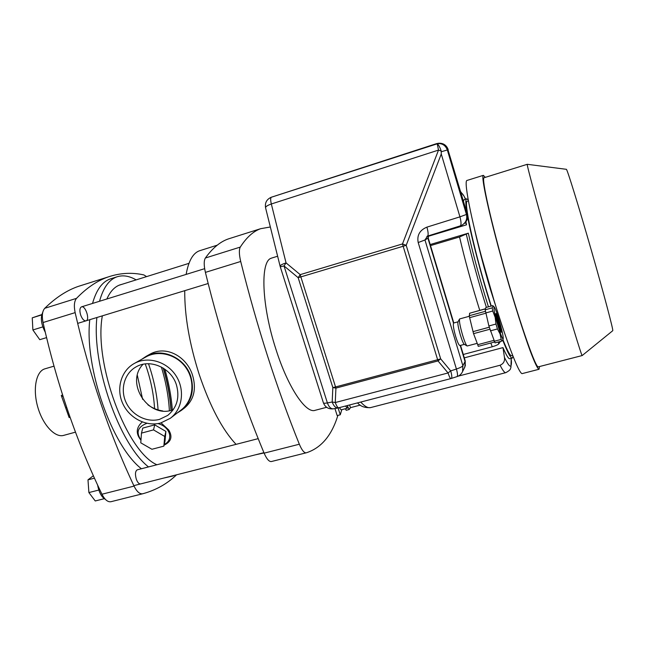 <?xml version="1.0" encoding="UTF-8"?>
<svg xmlns="http://www.w3.org/2000/svg" width="645" height="645" viewBox="0 0 645 645"><rect width="100%" height="100%" fill="white"/><g stroke="black" fill="none" stroke-linecap="round" stroke-linejoin="round"><path stroke-width="0.97" d="M270.344 226.984L260.661 228.693C253.332 231.265 246.543 237.392 240.287 247.083C238.932 249.655 239.069 254.453 240.706 261.475C256.928 326.515 276.471 387.427 299.336 444.228C301.868 450.202 304.158 453.064 306.206 452.814L306.81 452.645C321.46 447.686 331.82 435.27 337.891 415.388M230.966 238.094L228.29 238.94C220.163 241.754 212.528 248.115 205.384 258.008C203.82 260.628 203.828 265.418 205.4 272.383C221.195 336.843 240.77 397.094 264.111 453.153C266.708 459.047 269.126 461.836 271.392 461.53L306.206 452.814M272.013 257.952L271.094 258.282C260.153 261.491 261.636 305.585 275.891 349.171C287.968 387.46 305.988 414.058 315.252 410.276L326.628 407.301M236.07 444.349C222.428 429.868 210.173 406.648 199.289 374.705C189.38 343.672 184.535 315.663 184.744 290.669M186.123 274.415C188.534 260.975 192.984 253.106 199.474 250.784L200.281 250.534M264.023 452.943L255.106 454.902M140.973 440.011C135.756 432.44 137.732 426.877 146.907 423.305M157.92 423.58C170.183 426.764 173.965 439.93 164.225 444.461M154.744 424.862L142.771 428.087L141.473 433.109L140.771 442.825L151.922 449.275L163.846 446.138L165.007 441.091L165.894 431.424L154.744 424.862L153.51 429.884L141.473 433.109M147.899 404.794C152.389 408.083 157.348 410.139 162.758 410.954M164.838 369.166C168.837 383.017 171.344 396.643 172.36 410.051M149.027 354.71L149.906 354.218C166.088 344.97 186.784 356.492 192.581 375.317C196.596 389.112 193.911 399.997 184.518 407.954L181.519 410.26M161.081 422.878L168.74 429.997C172.763 436.738 171.207 441.785 164.072 445.147M140.957 440.213C135.627 433.65 136.071 427.571 142.279 421.967M177.23 412.994L181.269 410.446C191.468 401.803 194.645 390.499 190.815 376.535C185.147 357.685 161.847 347.244 146.181 356.306L141.658 359.346M163.846 446.138L164.725 436.463L165.894 431.424M164.725 436.463L153.51 429.884M458.079 376.188L500.093 365.239C503.535 363.724 504.987 361.087 504.438 357.322L502.971 347.615L464.303 357.862M512.178 358.12L509.856 358.725C508.671 359.16 506.381 355.459 502.971 347.615M468.173 199.853L466.553 198.837C465.416 199.41 465.585 204.247 467.061 213.366M467.625 216.615C471.197 236.747 481.106 274.802 491.03 306.117M502.753 340.149C507.631 352.589 510.808 358.572 512.299 358.088L513.009 356.322M430.191 244.544L468.318 233.184C473.495 256.025 480.194 280.575 488.434 306.835M498.174 342.043L498.835 343.785L500.439 341.439M428.272 236.304L466.529 224.815L465.932 221.816M463.449 201.176L464.287 199.531M467.407 201.167L467.27 201.216C463.674 201.03 472.624 244.1 486.201 289.549L491.256 306.053M502.963 339.754C507.373 350.832 510.268 356.145 511.638 355.685L512.622 355.427M466.529 224.815L465.456 222.42M430.505 245.608L459.546 236.965L468.318 233.184M463.279 354.476L492.248 346.768C495.957 345.664 498.15 344.672 498.835 343.785M481.565 256.895L494.135 300.788M474.776 230.305C478.638 247.495 483.75 266.877 490.103 288.444L502.455 326.983M566.31 169.304L566.391 169.312C567.35 169.643 578.694 206.263 591.36 250.381C604.034 294.507 613.629 330.764 612.75 330.708L582.185 355.548C581.83 356.911 568.914 314.478 553.644 261.306C538.373 208.133 526.522 164.338 527.247 164.322L527.32 164.33M467.109 180.415L466.948 180.463C463.32 181.06 472.487 226.113 487.983 279.986C503.439 333.868 519.298 375.938 522.41 373.544L538.954 369.287M485.314 177.359L483.347 175.343C480.485 175.706 490.458 220.727 506.027 274.859C514.718 304.988 523.667 333.07 530.117 350.686C534.745 362.942 537.72 369.125 539.051 369.262L539.534 366.537M484.193 177.706L484.064 177.746C481.267 178.109 491.014 222.057 506.18 274.786C521.313 327.523 536.1 368.98 538.381 366.836L582.161 355.556M501.173 339.423L500.109 334.013L497.432 328.958L495.973 324.04L495.158 317.316L492.748 311.019L492.2 307.867L485.185 309.802L488.886 325.967L495.021 342.882L502.036 341.012L501.173 339.423L494.135 341.302M492.2 307.867L493.183 305.988L492.772 305.633L485.846 307.552L485.185 309.802M495.973 324.04L488.886 325.967M492.748 311.019L485.701 312.962M497.432 328.958L490.345 330.869M503.044 339.455L502.036 341.012M469.383 315.719L469.633 313.244M485.766 313.228L469.641 317.671L473.519 333.521M489.249 327.241L472.962 331.659L489.249 327.217M493.804 340.399L477.727 344.704L473.559 333.659M485.5 308.721L470.213 313.083M477.727 344.704L478.276 346.349L494.489 342.019M485.403 311.301L469.165 315.776L469.641 317.671M499.125 320.089C496.771 312.301 495.102 307.899 494.118 306.891C493.393 308.245 494.892 315.276 498.625 327.983C501.076 335.714 502.592 339.351 503.189 338.891C503.39 336.505 502.036 330.24 499.125 320.089M498.214 324.604C496.457 318.461 495.674 314.784 495.86 313.583C496.561 312.132 502.447 332.901 501.165 332.296L498.214 324.604M495.892 315.034L498.19 321.557L500.415 331.022M428.369 235.844L427.949 238.287L453.508 323.185C452.984 325.128 453.701 329.571 455.676 336.497C457.523 342.382 458.95 345.397 459.958 345.543L464.319 344.374M453.798 322.976L428.224 238.029L428.506 235.796M465.126 366.167L465.23 360.958L460.546 345.381M460.216 345.47L465.053 361.531L462.876 365.715C462.312 366.642 460.159 367.747 456.418 369.037C457.652 373.503 457.845 376.027 457.007 376.607C459.603 375.721 461.457 374.027 462.578 371.544L462.876 365.715L424.974 239.972L418.194 242.544C416.807 235.28 419.718 230.144 426.925 227.129C428.328 232.353 428.522 235.352 427.498 236.118L424.974 239.972L428.224 238.029M464.231 368.287L465.23 365.739L465.23 360.958L464.9 366.884M426.925 227.129L459.941 216.849L441.261 153.994L441.228 151.051L438.511 150.091L437.229 143.811L271.368 197.217C266.683 199.24 264.756 202.78 265.579 207.843C265.466 206.666 267.377 205.376 271.327 203.989C270.449 200.087 270.457 197.83 271.368 197.217L436.455 143.674L270.876 197.394M465.351 222.469L465.867 221.824C467.536 219.381 467.988 216.744 467.222 213.914L447.944 149.68C446.921 146.568 444.856 144.52 441.744 143.553L436.455 143.674M438.342 143.271C443.171 142.924 446.437 145.02 448.154 149.551L448.178 149.648C447.154 146.544 445.09 144.512 441.994 143.537L438.995 143.222M436.326 143.746L436.996 143.601C442.043 143.109 445.485 145.23 447.324 149.954L447.944 149.68L467.044 214.116L466.44 214.446C467.448 219.026 465.956 222.598 461.981 225.145L460.296 225.871M462.731 224.686L465.682 222.041C467.359 219.59 467.81 216.954 467.044 214.116L467.254 214.011C468.173 217.704 467.238 220.84 464.44 223.436M341.818 409.672L340.254 414.783L338.093 407.938L333.465 408.809C330.958 409.035 328.926 407.076 327.394 402.932L332.191 402.012L332.836 387.572L335.924 388.097L335.545 386.944L437.632 359.733L438.011 360.926L448.057 372.963L335.263 402.544L332.191 402.012C333.731 406.165 335.747 408.132 338.254 407.914L450.815 378.599M338.794 407.785C337.786 407.866 336.609 406.116 335.263 402.544L335.924 388.097L438.011 360.926L440.656 358.838L437.632 359.733L403.157 246.261L406.197 245.31L402.496 243.931L403.157 246.261L300.852 276.899L300.223 274.641L298.159 277.673L300.852 276.899L335.545 386.944L332.836 387.572L298.159 277.673L284.018 265.933L280.269 266.78L280.132 266.288C280.075 265.345 282.05 264.216 286.058 262.902L284.018 265.933L327.394 402.932C324.903 403.367 323.564 403.319 323.387 402.786C325.201 407.285 328.515 409.301 333.328 408.833M448.057 372.963L450.702 370.883C451.935 375.358 452.145 377.873 451.331 378.446L450.847 378.591C450.234 378.559 449.307 376.688 448.057 372.963M437.681 143.367L436.375 143.738M437.229 143.811C438.552 144.722 439.89 147.133 441.228 151.051M441.341 151.744L447.324 149.954L466.44 214.446L459.941 216.849C461.304 222.073 461.393 225.089 460.199 225.903L427.587 236.086M477.066 343.382L467.157 345.994C466.125 345.26 464.585 341.608 462.554 335.021C460.079 326.37 459.079 321.041 459.554 319.033L459.708 318.92M467.004 345.905L464.279 344.349C463.4 343.729 462.11 340.681 460.417 335.215C458.361 328.023 457.539 323.588 457.95 321.895L459.522 319.098M437.447 143.448L436.81 143.625M349.606 404.971L350.453 407.664L349.171 409.519L346.196 410.293L345.414 408.736M340.254 414.783L337.166 415.582L334.94 408.535M347.655 405.479L347.252 408.253L341.116 409.849L339.351 407.64M349.171 409.519L347.728 406.624M350.453 407.664L360.265 405.108M347.252 408.253L345.518 406.036M80.673 315.05C79.416 310.688 79.682 307.955 81.464 306.867C85.398 305.182 90.195 319.783 86.051 320.823C84.052 321.057 82.262 319.138 80.673 315.05M140.65 483.919C139.014 484.105 137.562 482.516 136.297 479.146C134.95 474.196 135.281 471.084 137.272 469.818L137.337 469.802M176.48 474.881C167.289 483.685 156.34 489.902 143.633 493.514L142.738 493.756C139.739 494.255 136.845 491.708 134.039 486.104C109.045 432.763 89.421 374.939 75.142 312.623C73.78 305.875 74.24 301.118 76.529 298.345C86.817 287.743 97.419 280.591 108.352 276.89C120.204 272.924 132.031 272.271 143.843 274.923L146.592 276.608M173.376 475.905L163.774 478.058M141.416 468.754C111.98 446.138 84.277 367.376 89.784 319.686M92.533 303.432C96.355 289.895 102.265 281.736 110.279 278.938L111.271 278.624M142.738 493.756L110.98 501.705C107.82 502.253 104.804 499.762 101.95 494.231C76.586 441.559 56.954 384.323 43.046 322.54C41.723 315.848 42.288 311.1 44.755 308.294C55.776 297.53 67.08 290.194 78.666 286.283L82.479 285.074M136.135 279.882C129.282 275.907 122.889 274.883 116.963 276.834C109.061 279.591 103.256 287.735 99.54 301.263M96.887 317.509C91.646 365.223 119.333 444.179 148.503 466.924M170.619 476.324L176.714 474.776M121.865 284.348L120.051 284.856C114.641 286.719 110.239 291.435 106.852 298.998M102.337 315.848C93.59 363.288 126.799 451.984 156.92 464.755M171.183 410.365C170.248 396.57 167.66 382.525 163.435 368.222M161.363 367.021C165.894 381.888 168.571 396.457 169.393 410.736M163.193 368.069C167.45 382.437 170.054 396.554 170.998 410.414M142.626 399.336L137.337 375.342M148.495 363.748L149.326 366.175C154.195 380.897 157.114 395.474 158.073 409.906M145.246 363.925L146.584 367.787C151.156 381.59 153.816 395.208 154.566 408.632M61.275 395.466L69.136 417.557L61.275 395.466L62.597 395.014M61.92 396.554L62.976 396.191M69.136 417.557L70.055 417.234M65.879 407.68L66.669 407.406M105.369 499.351C101.596 497.174 99.024 492.441 97.637 485.169M93.34 475.76L87.986 479.84L88.889 492.57L95.25 500.963L104.256 498.69M94.428 478.171L87.986 479.84M98.814 490.047L88.889 492.57M45.231 332.175C41.111 324.209 40.28 317.582 42.755 312.301M46.529 337.625L39.764 339.681L32.887 329.958L32.25 317.84L41.764 314.599M41.691 314.897L32.25 317.84M42.812 326.902L32.887 329.958M75.465 432.15L63.847 435.335C55.228 438.108 42.909 425.176 37.797 407.164C32.564 389.193 36.064 371.415 44.763 368.875L45.126 368.771M143.061 364.288C125.114 382.356 147.56 418.137 171.804 410.212L173.207 409.777M176.424 384.863C171.288 367.876 150.229 358.515 136.232 366.803C124.566 373.132 119.986 388.983 125.864 402.004C131.62 415.074 146.697 422.902 159.533 419.371L167.74 415.396C177.004 407.672 179.899 397.497 176.424 384.863M160.734 422.975L170.272 418.315C182.487 409.22 185.196 389.798 175.988 375.737C166.926 361.579 147.987 355.976 134.587 363.304C121.268 370.383 115.963 388.355 122.574 403.165C129.04 418.025 146.157 426.974 160.734 422.975M170.522 418.121L180.979 410.115C192.887 401.255 195.556 382.372 186.623 368.722C177.835 354.984 159.42 349.566 146.359 356.709L145.52 357.177M240.706 261.475L205.4 272.383M299.336 444.228L264.111 453.153M240.287 247.083L205.384 258.008M505.728 372.673L370.851 407.527C368.15 408.341 364.788 406.527 360.749 402.069M500.093 365.239C502.818 370.593 504.745 373.06 505.874 372.633C511.791 369.408 510.106 368.472 510.929 367.481L511.243 358.362M459.546 236.965C465.021 260.378 471.753 284.824 479.735 310.31M490.829 342.995L492.248 346.768M504.438 357.322C509.348 367.602 511.678 368.884 511.437 361.176L511.122 358.394M465.642 199.112L464.029 196.144C462.731 193.968 461.715 192.887 461.006 192.919M466.359 234.466C471.721 257.476 478.405 281.784 486.386 307.399M441.261 153.994L406.197 245.31L440.656 358.838L450.702 370.883L456.418 369.037L418.194 242.544M402.496 243.931L300.223 274.641L286.058 262.902L271.327 203.989L438.511 150.091L402.496 243.931M43.046 322.54L75.142 312.623M101.95 494.231L134.039 486.104M44.755 308.294L76.529 298.345M260.661 228.693L228.29 238.94M277.624 256.234L271.545 258.097M217.252 245.173L199.474 250.784M119.148 285.203L188.969 263.345M146.181 356.306L149.906 354.218M464.142 199.571L466.553 198.837M467.27 201.216L468.359 200.877M465.48 199.168L464.029 196.144L460.627 191.662M357.548 402.899C360.539 406.382 364.852 407.954 370.504 407.616M466.948 180.463L483.347 175.343M484.064 177.746L527.255 164.306L566.391 169.312M485.459 308.866L469.6 313.252M489.845 329.248L473.503 333.675M494.118 306.891L493.183 305.988M503.189 338.891L502.979 339.713M465.23 365.739L465.408 365.159M460.264 225.887L461.981 225.145M427.546 236.102L460.199 225.903M426.909 236.36L427.498 236.118M451.363 378.438L457.007 376.607M462.578 371.544L464.763 367.223M280.277 266.796L323.387 402.786M265.579 207.843L280.107 266.2M469.213 316.3L459.675 318.928M457.99 321.823L453.661 323.008M78.666 286.283L108.352 276.89M110.279 278.938L116.963 276.834M133.821 485.645L263.918 452.669M137.272 469.818L258.177 438.648M77.642 323.395L208.15 283.518M81.464 306.867L204.65 268.667M53.954 366.167L44.763 368.875M146.359 356.709L134.587 363.304"/></g></svg>

